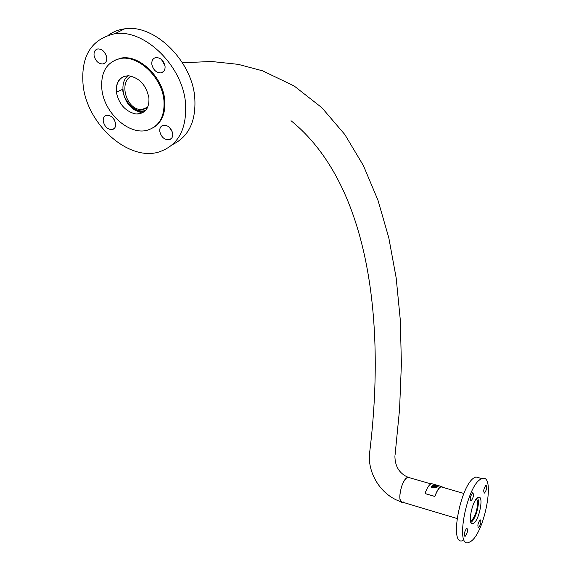 <?xml version="1.0" encoding="UTF-8"?>
<svg xmlns="http://www.w3.org/2000/svg" width="571" height="571" viewBox="0 0 571 571"><rect width="100%" height="100%" fill="white"/><g stroke="black" fill="none" stroke-linecap="round" stroke-linejoin="round"><path stroke-width="0.86" d="M395.075 454.966L399.579 409.193L401.392 363.941L400.314 320.095L396.181 277.941L388.808 237.843L377.966 200.221L363.399 165.583L344.813 134.506L321.851 107.683L294.101 85.943L262.603 70.833L238.278 64.359L211.52 61.49L182.427 62.76M145.498 110.531L144.948 110.674C131.915 113.493 121.994 95.828 122.865 89.219C124.221 101.267 129.903 108.768 139.895 111.73L144.092 111.802L139.895 111.73C125.463 109.996 116.898 84.372 128.004 75.736M131.458 76.186C118.954 81.574 125.641 107.883 139.795 109.532L141.487 109.711L147.082 108.369M369.858 450.854L369.787 451.011C366.482 471.946 380.614 495.371 401.056 501.738M403.697 501.923L402.862 502.287C396.717 504.5 400.921 480.525 407.209 477.549L407.951 477.242L430.848 483.88M472.588 492.823C470.276 496.32 469.783 498.99 471.111 500.831L471.261 500.767C473.573 497.262 474.058 494.593 472.731 492.759L472.588 492.823M466.65 528.282C464.344 531.808 463.845 534.463 465.137 536.255L465.329 536.162C467.628 532.629 468.127 529.974 466.828 528.196L466.65 528.282M480.033 519.895C477.82 523.322 477.327 525.912 478.555 527.683L478.726 527.597C480.932 524.164 481.424 521.573 480.197 519.817L480.033 519.895M477.877 497.548C472.017 500.332 467.149 526.212 472.966 523.621L473.537 523.343C479.412 520.231 484.129 494.843 478.362 497.327L477.877 497.548M485.878 485.271C483.658 488.662 483.18 491.267 484.429 493.087L484.572 493.023C486.785 489.625 487.263 487.02 486.014 485.207L485.878 485.271M479.904 478.048L475.943 476.928L474.922 477.37C460.611 483.48 448.585 546.968 462.888 540.559M470.461 541.629C484.715 533.535 495.906 472.824 481.995 478.641L480.982 479.09C466.807 485.257 454.73 548.874 468.905 542.4L470.461 541.629M124 76.407C118.425 79.141 115.884 84.422 116.384 92.252C118.782 103.758 124.949 110.938 134.863 113.793L137.254 114.007C145.534 113.251 149.416 107.833 148.91 97.762C146.147 84.993 139.317 77.656 128.425 75.75C119.739 76.393 115.72 81.889 116.384 92.252L122.865 89.219M153.449 127.59C162.057 122.137 165.804 112.844 164.698 99.704C162.728 76.957 139.267 54.531 121.252 58.071L114.214 60.44M101.924 89.94C104.586 113.415 129.089 135.356 147.154 130.267C159.402 126.462 164.99 116.427 163.927 100.161C161.943 77.399 138.468 54.959 120.445 58.499C106.549 61.925 100.375 72.403 101.924 89.94M151.829 64.266C151.586 60.519 152.942 58.285 155.904 57.557C160.672 57.664 163.72 60.569 165.055 66.265C165.276 69.955 163.948 72.167 161.065 72.91C156.283 72.881 153.206 69.997 151.829 64.266M94.072 55.515C93.751 51.775 95.036 49.57 97.919 48.906C102.402 49.092 105.328 51.932 106.698 57.428C106.998 61.118 105.735 63.302 102.923 63.988C98.426 63.866 95.478 61.047 94.072 55.515M103.244 121.352C102.937 118.047 104.043 116.027 106.563 115.278C111.124 115.235 114.136 117.99 115.606 123.55C115.892 126.798 114.807 128.803 112.351 129.567C107.791 129.674 104.75 126.933 103.244 121.352M159.773 131.387C159.53 128.111 160.694 126.07 163.249 125.256C168.095 125.099 171.25 127.904 172.706 133.685C172.927 136.904 171.792 138.931 169.309 139.752C164.448 139.981 161.265 137.197 159.773 131.387M172.463 144.613C188.83 136.683 196.26 121.002 194.761 97.555C192.02 60.69 154.27 23.775 124.678 28.821C118.661 29.592 113.301 31.669 108.604 35.045M83.223 86.292C87.963 125.37 128.882 161.279 158.724 152.05C178.102 145.598 187.038 129.296 185.525 103.137C182.634 66 144.527 28.721 114.814 33.732C90.925 39.142 80.397 56.665 83.223 86.292M169.351 127.283L172.356 132.022M113.85 119.111L114.535 120.245M104.257 51.975L106.363 55.901M161.443 59.47L164.983 65.772M145.919 107.848L147.325 107.933M457 518.497L402.862 502.287C399.186 501.538 398.843 496.071 401.834 485.871C403.747 480.889 405.788 478.013 407.951 477.242C399.257 473.395 394.911 466.243 394.911 455.779M477.613 497.719C478.976 501.017 478.527 506.27 476.278 513.479C474.587 518.24 472.788 521.209 470.889 522.386M476.364 498.933C478.177 501.003 477.991 505.663 475.807 512.908C474.244 517.276 472.617 519.838 470.932 520.595L470.44 520.666M434.445 496.335L435.038 495.899L434.445 496.335L425.581 493.729L425.188 493.009C427.165 487.605 429.271 484.472 431.498 483.601L433.282 484.122M435.116 495.963C437.043 490.653 439.092 487.563 441.24 486.706L443.16 487.456M438.007 486.342L433.91 485.635L437.143 487.127L436.651 487.691L431.062 487.163L431.555 486.492L435.68 487.042L432.44 485.493L432.911 485.072L437.036 485.821L434.188 484.365L438.478 486.042L438.007 486.342M437.008 485.114L438.592 485.364L437.008 485.114M435.038 495.899C437.008 490.475 439.092 487.32 441.297 486.442L443.453 487.541M434.367 496.27L425.502 493.665M437.243 485.186L437.771 485.129M437.086 487.191L433.91 485.635M434.167 484.472L438.364 486.107M432.504 485.521L432.897 485.172L437.036 485.821M431.119 487.163L431.555 486.578L435.68 487.042M141.487 109.711L147.718 107.112M369.758 451.661C386.346 315.071 366.839 182.042 291.017 120.709M470.597 500.681L471.111 500.831M464.63 536.098L465.137 536.255M478.077 527.54L478.555 527.683M471.325 523.129L472.966 523.621M483.951 492.951L484.429 493.087M475.943 476.928L481.995 478.641M137.254 114.007L141.858 111.93M124.678 28.821L114.814 33.732M171.536 138.346L169.309 139.752M114.421 128.347L112.351 129.567M105.328 62.731L102.923 63.988M163.699 71.432L161.065 72.91M121.252 58.071L120.445 58.499M440.948 486.813L463.866 493.458M470.411 520.438L470.932 520.595M441.297 486.442L434.374 484.436M434.167 484.372L431.498 483.601"/></g></svg>
